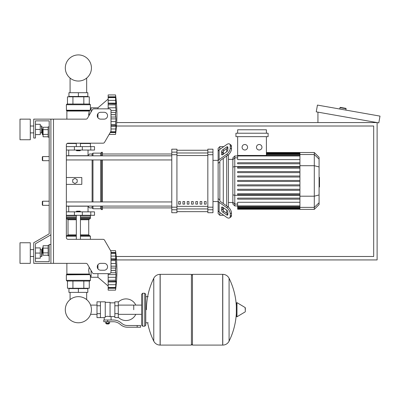 <?xml version="1.0" encoding="UTF-8"?>
<svg xmlns="http://www.w3.org/2000/svg" width="400" height="400" viewBox="0 0 400 400"><rect width="100%" height="100%" fill="white"/><g stroke="black" fill="none" stroke-linecap="round" stroke-linejoin="round"><path stroke-width="0.6" d="M50.905 119.14L85.97 119.14A1.715 1.715 0 0 0 87.455 118.285L92.41 109.7A1.715 1.715 0 0 1 93.9 108.84L109.28 108.84A1.715 1.715 0 0 1 110.995 110.56L110.995 130.7A1.715 1.715 0 0 1 110.765 131.56L104.555 142.32A1.715 1.715 0 0 1 103.065 143.18L68.075 143.18A1.715 1.715 0 0 0 66.355 144.895L66.355 237.61A1.715 1.715 0 0 0 68.075 239.325L103.065 239.325A1.715 1.715 0 0 1 104.555 240.185L110.765 250.945A1.715 1.715 0 0 1 110.995 251.805L110.995 271.945A1.715 1.715 0 0 1 109.28 273.665L93.9 273.665A1.715 1.715 0 0 1 92.41 272.805L87.455 264.22A1.715 1.715 0 0 0 85.97 263.36L50.905 263.36L50.905 119.14L33.735 119.14L33.735 138.03L35.45 138.03L35.45 120.86L49.185 120.86L49.185 233.84L33.735 242.76L33.735 263.36L50.905 263.36M100.695 112.275A3.435 3.435 0 0 0 97.26 115.71A3.435 3.435 0 0 0 100.695 119.14L104.13 119.14A3.435 3.435 0 0 0 107.56 115.71A3.435 3.435 0 0 0 104.13 112.275L100.695 112.275M104.13 263.36A3.435 3.435 0 0 1 107.56 266.795A3.435 3.435 0 0 1 104.13 270.23L100.695 270.23A3.435 3.435 0 0 1 97.26 266.795A3.435 3.435 0 0 1 100.695 263.36L104.13 263.36M92.41 109.7A1.715 1.715 0 0 1 93.9 108.84M109.28 108.84A1.715 1.715 0 0 1 110.995 110.56M110.995 130.7A1.715 1.715 0 0 1 110.765 131.56M115.95 130.435L115.545 134.425L109.115 134.425L104.555 142.32A1.715 1.715 0 0 1 103.065 143.18M35.45 120.86L49.185 120.86L35.45 120.86L49.185 120.86L49.185 126.87L48.155 126.87L48.155 137.17L49.185 137.17L49.185 156.57L42.665 156.57L42.665 160.69L42.32 160.35L42.32 156.915L42.665 156.57M42.665 129.27L42.32 129.615L42.32 134.425L42.665 134.765L42.665 129.27L43.075 129.27M48.155 127.26L43.075 127.26L43.075 136.775L48.155 136.775M48.155 129.64L43.075 129.64M48.155 134.4L43.075 134.4M49.185 255.635L48.155 255.635L48.155 245.335L49.185 245.335M42.665 247.74L42.665 253.235L42.32 252.89L42.32 248.08L43.075 247.74M48.155 255.245L43.075 255.245L43.075 245.73L48.155 245.73M48.155 252.865L43.075 252.865M48.155 248.105L43.075 248.105M115.95 286.155L115.545 290.145A142.6 142.6 0 0 0 115.545 250.655L110.6 250.655L115.545 250.655L110.6 250.655L104.555 240.185M50.905 244.475L49.185 244.475L49.185 261.645L35.45 261.645L35.45 243.75L50.905 234.83M70.08 288.26L70.08 288.6L70.08 288.26M70.08 292.38L70.08 299.62A13.065 13.065 0 0 0 65.31 309.72A13.065 13.065 0 0 1 78.375 296.655A13.065 13.065 0 0 1 91.44 309.72A13.065 13.065 0 0 1 78.375 322.785A13.065 13.065 0 0 1 65.31 309.72A13.065 13.065 0 0 0 78.375 322.785A13.065 13.065 0 0 0 91.44 309.72A13.065 13.065 0 0 1 78.375 322.785A13.065 13.065 0 0 1 70.08 299.62A13.065 13.065 0 0 0 76.025 322.57A13.065 13.065 0 0 0 90.595 314.335L97 314.335M86.665 288.26L86.665 288.6L86.665 288.26M86.665 292.38L86.665 299.62A13.065 13.065 0 0 1 90.595 305.1A13.065 13.065 0 0 0 86.665 299.62A13.065 13.065 0 0 1 90.595 305.1L97 305.1M70.08 96.82L70.08 96.48L70.08 96.82M70.08 92.7L70.08 78.075M86.665 96.82L86.665 96.48L86.665 96.82M86.665 92.7L86.665 78.075M42.665 201.21L42.32 201.555L42.32 204.99L42.665 205.33L42.665 201.21L49.185 201.21L49.185 160.69L49.185 201.21M116.47 126.01L373.685 126.01L373.685 256.495L116.24 256.495M116.535 259.93L377.115 259.93L377.115 122.575L116.7 122.575M345.805 108.34L340.395 107.385L345.805 108.34A0.345 0.345 0 0 1 346.085 108.735L345.845 110.09M340.395 107.385A0.345 0.345 0 0 0 339.995 107.665L339.76 109.015M317.94 122.575L317.94 112.14M380 116.11L378.805 122.875L316.245 111.845L317.44 105.08L380 116.11M133.745 309.72L133.745 305.1L133.745 309.72M118.29 317.29A10.815 10.815 0 0 0 135.8 314.335M135.8 305.1A10.815 10.815 0 0 0 118.29 302.15M100.435 301.82L105.245 301.82L105.245 317.225L104.215 317.615L97 317.615L97 301.82L100.435 301.82L100.435 317.615M114.855 316.585L111.08 316.585L111.08 320.02M114.855 305.77L114.855 317.615L118.29 317.615L118.29 301.82L114.855 301.82L114.855 305.77L118.29 305.77M114.855 302.85L110.05 302.85M110.05 316.135L111.08 316.585M105.245 316.68L107.645 316.255L110.05 316.68L110.05 302.335L105.245 302.335M109.02 323.625L106.275 323.625L106.615 323.97L108.675 323.97L109.02 323.28M108.64 321.735L108.64 323.28L109.63 323.28L109.63 321.735M105.665 321.735L105.665 323.28L108.64 323.28M106.655 321.735L106.655 323.28M137.175 327.23L140.61 327.23L140.61 325.515L137.175 325.515L137.175 327.23L127.445 327.23A10.3 10.3 0 0 1 121.01 324.975L119.79 323.995A10.3 10.3 0 0 0 113.35 321.735L103.785 321.735L103.785 320.02L107.645 320.02L107.645 321.735M107.645 320.02L113.35 320.02A12.02 12.02 0 0 1 120.86 322.655L122.085 323.635A8.585 8.585 0 0 0 127.445 325.515L137.175 325.515M114.855 313.67L118.29 313.67M100.435 305.77L97 305.77M100.435 313.67L97 313.67M222.68 345.085L222.68 274.35L222.77 345.085A7.04 7.04 0 0 0 229.08 341.16L229.08 278.275A7.04 7.04 0 0 0 222.77 274.35L192.46 274.35L192.46 345.085L222.68 345.085M236.33 309.72L236.33 303.01L236.98 302.64L236.98 316.795L236.33 316.43L236.33 309.72M245.34 309.72L245.34 307.9L245.34 309.72M147.655 322.765A71.08 71.08 0 0 0 153.78 341.16L153.78 278.275A7.04 7.04 0 0 1 160.095 274.35L191.43 274.35L191.43 345.085L160.185 345.085L160.185 274.35L160.095 345.085A7.04 7.04 0 0 1 153.78 341.16L153.78 309.72M144.73 293.235L142.67 293.235L142.67 326.2L144.73 326.2L144.73 293.235L145.76 294.265L145.76 296.67L148.165 296.67M144.73 326.2L145.76 325.17L145.76 294.265M49.185 233.84L49.185 156.57M49.185 261.645L35.45 261.645L49.185 261.645L35.45 261.645L35.45 258.21L40.26 258.21L40.26 247.91L35.45 247.91L35.45 243.75L35.45 258.21M66.355 211.855L94.515 211.855L94.515 215.29L66.355 215.29M76.315 211.51L80.435 211.51L80.09 211.17L76.66 211.17L76.315 211.855M108.165 286.025L97.95 277.27L91.08 277.27L91.08 270.5M110.995 266.18L115.985 266.18L115.545 270.37L115.985 274.625L115.545 280.245L115.87 281.245M110.995 258.87L115.985 258.87L115.545 260.5L115.985 266.18M115.87 259.56L110.995 259.32M115.95 254.645L115.545 253.285L115.775 259.425M115.545 250.655L115.97 254.69M110.995 252.975L115.585 252.975L115.545 253.285L110.995 253.285M115.955 254.225L115.87 253.35M115.76 252.39L115.685 251.775L115.76 252.39M110.995 256.1L115.775 256.1L115.985 258.87M110.995 263.505L115.775 263.505L115.92 264.725L115.58 261.63M110.995 268.05L115.775 268.05L115.955 266.96L115.695 268.29M115.92 273.42L115.775 272.755L115.92 273.42M115.92 276.075L115.955 275.505L115.92 276.075M115.92 283.25L115.585 287.83L108.165 287.83L108.165 287.515L115.545 287.515L115.97 286.11L115.775 288.275L108.165 288.275L108.165 287.83M115.605 289.665L115.685 289.03L115.605 289.665M115.92 286.975L115.955 286.58L115.92 286.975M108.165 290.145L115.545 290.145L108.165 290.145L108.165 288.275M108.165 284.705L108.165 281.935L115.985 281.935L115.775 284.705L108.165 284.705L108.165 287.515M108.165 281.935L108.165 281.485L115.775 281.375L115.985 281.935M108.165 281.485L108.165 280.3L115.545 280.3L115.775 281.375M115.545 280.245L108.165 280.3M108.165 280.245L108.165 274.625L115.985 274.625M108.165 274.625L108.165 273.665M97.95 264.735L97.95 268.855M97.95 273.665L97.95 277.27M68.93 292.38L87.82 292.38L87.82 288.6L68.93 288.6L68.93 292.38M78.375 292.38L78.375 288.6M89.705 281.045L67.045 281.045L66.355 280.36L90.395 280.36L89.705 281.045L90.395 280.36L90.395 275.55L91.08 275.55M90.395 275.55L89.285 274.035L88.66 270.215M89.985 274.655L66.355 274.835L66.355 280.36L67.045 281.045M66.87 263.36L66.87 274.035L89.285 274.035L88.66 270.4L89.155 267.17M66.77 274.28L89.47 274.28L89.91 274.595L89.47 274.28L89.91 274.595L66.355 274.835L66.87 274.035M89.28 281.045L89.28 288.26L67.47 288.26L67.47 281.045M83.825 281.045L83.825 288.26M72.925 281.045L72.925 288.26M90.395 239.325L90.395 236.235L80.435 236.235M76.315 234.86L68.02 234.86L67.335 235.55L76.315 235.55L67.045 235.55L66.355 236.235L67.045 235.55M80.435 234.86L88.73 234.86L88.73 219.755L80.435 219.755M68.02 234.86L68.02 219.755L67.335 219.065M76.315 219.065L67.045 219.065L66.355 218.38L67.045 219.065M80.435 218.38L90.395 218.38L90.395 215.63L90.05 215.29M76.315 217.35L66.355 217.35L66.355 217.005L76.315 217.005M76.315 215.63L66.355 215.63L66.7 215.29M90.395 215.63L80.435 215.63M90.395 217.005L80.435 217.005M90.22 217.18L80.435 217.18M76.315 217.18L66.53 217.18M90.395 217.35L80.435 217.35M89.705 219.065L90.395 218.38L89.705 219.065L80.435 219.065M89.705 235.55L90.395 236.235L89.705 235.55L80.435 235.55M115.65 268.565L115.61 268.9M115.58 269.285L115.555 269.74M110.995 260.555L115.545 260.555L115.555 261.15M115.65 262.545L115.695 262.975M115.92 253.825L115.775 252.53L110.995 252.53M115.775 263.5L115.61 262.09M115.985 281.94L115.955 282.69M110.995 270.435L115.545 270.435L115.555 271.065M115.58 271.515L115.61 271.905M115.65 272.24L115.695 272.51M108.165 277.3L115.775 277.3L115.61 278.71M115.58 279.175L115.555 279.655M78.375 150.735L76.66 150.735L76.315 150.39L80.435 150.39L80.09 150.735L78.375 150.735M108.165 99.055L97.95 107.81L97.95 108.84M97.95 113.65L97.95 117.77M97.95 107.81L91.08 107.81L91.08 112.005M115.92 120.355L115.955 119.785L115.92 120.355M115.92 127.525L115.585 132.105L110.45 132.105M115.605 133.945L115.685 133.305L115.605 133.945M115.92 131.255L115.775 132.55L110.195 132.55L115.775 132.55M110.63 131.795L115.545 131.795L115.955 130.855M110.995 126.21L115.985 126.21L115.87 125.52M110.995 118.9L115.985 118.9L115.545 124.525L115.775 125.655L110.995 125.76M110.995 110.455L115.985 110.455L115.545 114.645L115.985 118.9M115.545 104.78L108.165 104.78L108.165 103.145L115.985 103.145L115.545 104.78L115.985 110.455M108.165 108.84L108.165 104.835L115.545 104.835L115.555 105.425M115.87 103.835L108.165 103.595M115.95 98.925L115.545 97.565L115.775 103.705M108.165 103.145L108.165 97.595L115.545 97.595M108.165 97.25L115.585 97.25L115.545 97.565L108.165 97.565L108.165 94.935L115.545 94.935L115.97 98.97M108.165 96.805L115.775 96.805L115.985 98.925L115.87 97.63M115.76 96.665L115.685 96.05L115.76 96.665M115.955 102.39L115.87 101.255M115.92 111.66L115.955 111.235L115.92 111.66M108.165 107.78L115.775 107.78L115.92 109.005L115.58 105.905M109.115 134.425L115.545 134.425A142.6 142.6 0 0 0 115.545 94.935L108.165 94.935L115.545 94.935M87.82 92.7L68.93 92.7L68.93 96.48L87.82 96.48L87.82 92.7M78.375 92.7L78.375 96.48M78.375 104.035L89.705 104.035L90.395 104.72L66.355 104.72L67.045 104.035L78.375 104.035M91.08 109.53L90.395 109.53L89.285 111.045L88.75 116.04M90.395 109.53L90.395 104.72L89.705 104.035M89.91 110.485L66.455 110.485L66.355 104.72L67.045 104.035M66.87 119.14L66.87 111.045L89.285 111.045L88.66 114.865M83.825 104.035L83.825 96.82L89.28 96.82L89.28 104.035M67.47 104.035L67.47 96.82L83.825 96.82M72.925 104.035L72.925 96.82M90.05 143.18L90.395 143.52L90.395 146.615M67.045 143.52L76.315 143.52M80.435 143.52L90.395 143.52M115.775 128.98L110.995 128.98L115.775 128.98L115.985 126.21M115.985 126.215L115.955 126.965M110.995 121.575L115.775 121.575L115.61 122.99M115.58 123.45L115.555 123.93M115.545 114.715L115.555 115.34M115.58 115.795L115.61 116.18M115.65 116.515L115.695 116.79M110.995 112.325L115.695 112.57M115.65 112.84L115.61 113.175M115.58 113.565L115.555 114.015M115.65 106.82L115.695 107.25M115.92 98.105L115.955 98.5M115.92 101.83L115.775 100.375L108.165 100.375M115.775 107.78L115.61 106.37M66.355 150.045L94.515 150.045L94.515 146.615L66.355 146.615M91.44 67.98A13.065 13.065 0 0 0 78.375 54.915A13.065 13.065 0 0 0 65.31 67.98A13.065 13.065 0 0 0 78.375 81.045A13.065 13.065 0 0 0 91.44 67.98M319.085 177.395L319.495 177.395L319.495 184.51L319.085 184.51M319.495 183.655L319.085 183.655M319.495 184.51L319.495 186.975L319.085 186.975M319.495 186.975L319.085 187.125M219.85 149.385L219.85 146.615L223.28 146.615L223.28 146.96L223.28 146.615L223.77 146.615M219.85 199.885L219.85 200.585A1.715 1.215 0 0 0 220.35 201.44L227.845 206.74L226.63 207.6L219.135 202.3A3.435 2.43 180 0 1 218.13 200.585L218.13 198.645L219.85 199.885L219.85 162.015L218.13 163.255L218.13 161.32A3.435 2.43 0 0 1 219.135 159.6L226.63 154.305L227.845 155.16L220.35 160.46A1.715 1.215 180 0 0 219.85 161.32L219.85 162.015M212.98 201.555L218.13 201.555L218.13 213.57L219.85 215.29L219.85 212.515M219.85 215.29L223.28 215.29L223.28 214.945L223.28 215.29L223.77 215.29M223.28 210.57L223.28 207.66L223.28 210.57M223.28 203.515L223.28 158.385L223.28 203.515M223.28 154.24L223.28 151.335L223.28 154.24M221.565 154.24L221.565 151.815A1.715 0.86 125.3 0 1 222.78 149.74L226.63 147.02A1.715 0.86 125.3 0 1 227.62 146.83A1.715 0.86 125.3 0 1 227.845 147.375L227.845 149.805A1.715 0.86 125.3 0 1 226.63 151.875L222.78 154.6A1.715 0.86 125.3 0 1 221.79 154.785A1.715 0.86 125.3 0 1 221.565 154.24L222.375 154.815M226.63 147.02L227.845 147.875L223.995 150.6A1.715 0.86 -54.7 0 0 222.78 152.67L222.78 154.6M221.565 210.09L221.565 207.66A1.715 0.86 54.7 0 1 221.79 207.115A1.715 0.86 54.7 0 1 222.78 207.305L222.78 209.23A1.715 0.86 -125.3 0 0 223.995 211.3L227.845 214.025L226.63 214.885L222.78 212.16A1.715 0.86 54.7 0 1 221.565 210.09L222.78 209.23M222.78 207.305L226.63 210.025A1.715 0.86 54.7 0 1 227.845 212.1L227.845 214.525A1.715 0.86 54.7 0 1 227.62 215.07A1.715 0.86 54.7 0 1 226.63 214.885M227.845 155.16A5.15 2.575 -54.7 0 0 231.485 148.945L231.485 146.515A5.15 2.575 -54.7 0 0 230.815 144.885L229.605 144.025A5.15 2.575 125.3 0 0 226.63 144.59L219.135 149.89A3.435 2.43 180 0 0 218.13 151.605L218.13 161.32M231.485 148.945L230.27 148.085A5.15 2.575 125.3 0 1 226.63 154.305M230.27 148.085L230.27 145.66L231.485 146.515M229.605 144.025A5.15 2.575 125.3 0 1 230.27 145.66M218.13 200.585L218.13 210.295A3.435 2.43 0 0 0 219.135 212.015L226.63 217.31A5.15 2.575 54.7 0 0 229.605 217.875L230.815 217.015A5.15 2.575 -125.3 0 0 231.485 215.385L231.485 212.96A5.15 2.575 -125.3 0 0 227.845 206.74M231.485 215.385L230.27 216.245A5.15 2.575 54.7 0 1 229.605 217.875M230.27 216.245L230.27 213.815L231.485 212.96M226.63 207.6A5.15 2.575 54.7 0 1 230.27 213.815M219.85 146.615L218.13 148.33L218.13 160.35L218.13 153.545M212.98 160.35L218.13 160.35L218.13 201.555M232.86 202.515L228.43 202.515M232.86 159.385L228.43 159.385M226.715 148.675L226.715 151.81M226.715 155.96L226.715 205.945M226.715 210.09L226.715 213.225M259.21 144.5A2.745 2.745 0 0 1 261.955 147.25A2.745 2.745 0 0 1 259.21 149.995A2.745 2.745 0 0 1 256.46 147.25A2.745 2.745 0 0 1 259.21 144.5M244.84 144.5A2.745 2.745 0 0 1 247.585 147.25A2.745 2.745 0 0 1 244.84 149.995A2.745 2.745 0 0 1 242.09 147.25A2.745 2.745 0 0 1 244.84 144.5M235.935 133.22L235.935 136.655L268.11 136.655L268.11 133.22L235.935 133.22M299.925 159.62L237.65 159.62L237.65 136.655M266.395 136.655L266.395 155.45M237.65 133.22L237.65 129.785L266.395 129.785L266.395 133.22M234.78 155.955L232.86 157.87L232.86 204.035L234.78 205.95L234.78 155.955L237.65 155.955M228.43 207.205L228.43 154.695M237.65 209.215L299.925 209.215L237.65 209.215L237.65 205.94L234.78 205.95M314.295 152.52L314.295 209.385L319.085 204.595L319.085 157.31L314.295 152.52L299.925 152.52L299.925 209.215M237.65 189.28L299.925 189.28L237.65 189.28L237.65 190.31L299.925 190.31M237.65 184.86L299.925 184.86L237.65 184.86L237.65 185.89L299.925 185.89M237.65 198.125L299.925 198.125L237.65 198.125L237.65 199.155L299.925 199.155M237.65 193.705L299.925 193.705L237.65 193.705L237.65 194.735L299.925 194.735M299.925 205.94L237.65 205.94L237.65 202.285L299.925 202.285M299.925 181.465L237.65 181.465L237.65 180.435L299.925 180.435M299.925 171.59L237.65 171.59L237.65 172.62L299.925 172.62M299.925 176.015L237.65 176.015L237.65 177.045L299.925 177.045M299.925 162.745L237.65 162.745L237.65 163.775L299.925 163.775M299.925 167.17L237.65 167.17L237.65 168.2L299.925 168.2M204.395 201.555L206.115 201.555L206.115 204.13L204.395 204.13L204.395 201.555M200.105 201.555L201.82 201.555L201.82 204.13L200.105 204.13L200.105 201.555M195.81 201.555L197.53 201.555L197.53 204.13L195.81 204.13L195.81 201.555M191.52 201.555L193.235 201.555L193.235 204.13L191.52 204.13L191.52 201.555M187.225 201.555L188.945 201.555L188.945 204.13L187.225 204.13L187.225 201.555M182.935 201.555L184.65 201.555L184.65 204.13L182.935 204.13L182.935 201.555M178.64 201.555L180.36 201.555L180.36 204.13L178.64 204.13L178.64 201.555M207.83 150.26L176.925 150.26L207.83 150.245M176.925 211.645L207.83 211.645L176.925 211.655M176.925 154.715L176.925 149.19L171.775 149.19L171.775 212.715L176.925 212.715L176.925 154.715L171.775 154.715M207.83 154.715L212.98 154.715L212.98 149.19L207.83 149.19L207.83 212.715L212.98 212.715L212.98 207.185L207.83 207.185M212.98 154.715L212.98 207.185M66.355 159.945L171.775 159.945M66.355 155.825L171.775 155.825M180.36 204.13L180.36 201.555M178.64 204.02L180.36 204.02M66.355 206.19L87.82 206.19L89.535 207.905L92.11 207.905L92.97 208.765L100.695 208.765L101.555 209.625L102.41 209.625L102.41 206.08M66.355 155.71L87.82 155.71L89.535 153.995L92.11 153.995L92.97 153.135L100.695 153.135L101.555 152.28L102.41 152.28L102.41 155.825M66.355 177.515L81.81 177.515L81.81 184.385L66.355 184.385M92.11 207.905L92.11 206.08M92.11 201.955L92.11 159.945M92.11 155.825L92.11 153.995M74.94 183.53L72.71 182.24L72.71 179.66L74.94 178.375L77.175 179.66L77.175 182.24L74.94 183.53M102.41 201.955L102.41 159.945M101.555 209.625L101.555 206.08M101.555 201.955L101.555 159.945M101.555 155.825L101.555 152.28M100.695 208.765L100.695 206.08M100.695 201.955L100.695 159.945M100.695 155.825L100.695 153.135M92.97 208.765L92.97 206.08M92.97 201.955L92.97 159.945M92.97 155.825L92.97 153.135M20 139.745L20 119.14L30.3 119.14L30.3 139.745L20 139.745M41.635 132.88L41.635 126.01L41.975 126.355L41.975 132.535L41.635 132.88L40.26 132.88M20 253.06L20 263.36L30.3 263.36L30.3 242.76L20 242.76L20 253.06M41.635 256.495L41.975 256.15L41.975 249.97L41.635 249.625L41.635 256.495L40.26 256.495M35.45 253.06L40.26 253.06M35.45 124.295L40.26 124.295L40.26 134.595L35.45 134.595M35.45 129.445L40.26 129.445M49.185 120.86L49.185 126.87L49.185 120.86M35.45 247.91L35.45 243.75M53.48 119.14L53.48 263.36M339.995 107.665L346.085 108.735M222.77 345.085L222.77 274.35M245.34 311.535L245.135 307.535L236.98 302.64M160.095 274.35L160.095 345.085M90.775 215.29L90.775 211.855M74.415 215.29L74.415 211.855M82.335 215.29L82.335 211.855M115.545 270.37L110.995 270.37M115.545 260.5L110.995 260.5M110.995 253.32L115.545 253.32M115.545 287.485L108.165 287.485M110.795 272.755L115.775 272.755M76.315 236.235L66.355 236.235M76.315 218.38L66.355 218.38M76.315 219.755L68.02 219.755M115.545 131.76L110.65 131.76M110.995 124.58L115.545 124.58M115.545 124.525L110.995 124.525M110.995 114.71L115.545 114.71M110.995 117.03L115.775 117.03M115.545 114.645L110.995 114.645M89.47 110.8L66.77 110.8L66.355 110.245L90.105 110.245M90.775 146.615L90.775 150.045M74.415 146.615L74.415 150.045M82.335 146.615L82.335 150.045M319.495 180.96L319.085 180.96M319.495 178.25L319.085 178.25M222.78 152.67L221.565 151.815M223.995 150.6L222.78 149.74M222.375 207.085L221.565 207.66M223.995 211.3L222.78 212.16M219.135 159.6L219.135 149.89M219.135 212.015L219.135 202.3M299.925 153.705L266.395 153.705M299.925 154.56L266.395 154.56M237.65 157.84L234.78 157.84L232.86 159.69M299.925 166.59L234.78 166.59L232.86 167.085M237.65 204.06L234.78 204.06L232.86 202.21M232.86 194.82L234.78 195.315L299.925 195.315M299.925 155.965L237.65 155.965M299.925 208.195L237.65 208.195M299.925 207.345L237.65 207.345M319.085 159.15L314.295 154.52L299.925 154.52M299.925 165.7L314.295 165.7L319.085 166.94M299.925 196.2L314.295 196.2L319.085 194.965M299.925 207.38L314.295 207.38L319.085 202.75M207.83 152.98L176.925 152.98M207.83 206.36L176.925 206.36M176.925 208.925L207.83 208.925M176.925 155.54L207.83 155.54M176.925 152.125L171.775 152.125M212.98 152.125L207.83 152.125M176.925 207.185L171.775 207.185M171.775 209.775L176.925 209.775M207.83 209.775L212.98 209.775M43.075 134.765L42.665 134.765M43.075 253.235L42.665 253.235M49.185 205.33L42.665 205.33M49.185 160.69L42.665 160.69M141.64 314.335L118.29 314.335M141.64 305.1L118.29 305.1M104.215 317.615L104.215 320.02M106.275 323.28L106.275 323.625M145.76 322.765L148.165 322.765M229.08 341.16A71.08 71.08 0 0 0 236.33 313.21M236.33 306.225A71.08 71.08 0 0 0 229.08 278.275M245.135 307.535L245.34 307.9M245.135 311.905L236.98 316.795M191.43 275.38L192.46 274.35M191.43 344.055L192.46 345.085M153.78 278.275A71.08 71.08 0 0 0 146.45 309.72M142.67 326.2L141.64 325.17L141.64 294.265L142.67 293.235M68.71 206.19L68.71 211.855M88.04 211.855L88.04 206.415M76.315 215.29L76.315 239.325M80.435 239.325L80.435 215.29M80.435 211.855L80.435 211.51M88.73 234.86L89.415 235.55M88.73 219.755L89.415 219.065M80.435 143.18L80.435 146.615M80.435 150.045L80.435 150.39M76.315 143.18L76.315 146.615M76.315 150.045L76.315 150.39M88.04 150.045L88.04 155.49M68.71 150.045L68.71 155.71M299.925 152.52L266.395 152.52M266.395 152.685L299.925 152.685M266.395 153.19L299.925 153.19M266.395 154.045L299.925 154.045M237.65 155.45L299.925 155.45M299.925 208.71L237.65 208.71M299.925 206.455L237.65 206.455M299.925 207.86L237.65 207.86M314.295 209.385L299.925 209.385M102.41 207.905L171.775 207.905M102.41 153.995L171.775 153.995M171.775 201.955L66.355 201.955M171.775 206.08L66.355 206.08M30.3 132.88L33.735 132.88M33.735 256.495L30.3 256.495M40.26 249.625L41.635 249.625M33.735 249.625L30.3 249.625M40.26 126.01L41.635 126.01M33.735 126.01L30.3 126.01"/></g></svg>
